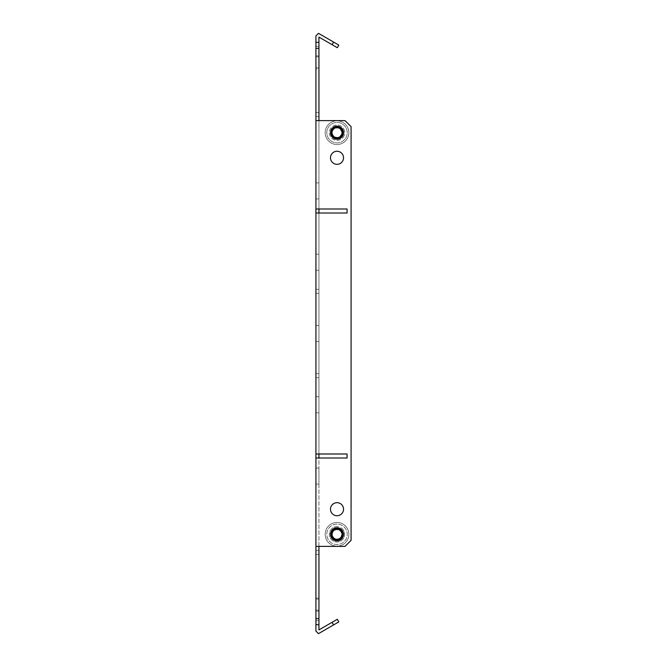 <?xml version="1.0" encoding="UTF-8"?>
<svg xmlns="http://www.w3.org/2000/svg" width="667" height="667" viewBox="0 0 667 667"><rect width="100%" height="100%" fill="white"/><g stroke="black" fill="none" stroke-linecap="round" stroke-linejoin="round"><path stroke-width="0.5" stroke-dasharray="3.33 2.5" d="M340.028 530.949A8.346 8.346 0 0 1 338.528 529.181A0.6 0.6 0 0 0 337.677 529.006A8.346 8.346 0 0 1 333.325 530.44A0.6 0.6 0 0 0 332.741 531.082A8.346 8.346 0 0 1 331.807 535.576A0.6 0.6 0 0 0 332.083 536.401A8.346 8.346 0 0 1 335.501 539.453A0.6 0.6 0 0 0 336.351 539.636A8.346 8.346 0 0 1 340.704 538.194A0.6 0.6 0 0 0 341.287 537.552A8.346 8.346 0 0 1 342.221 533.058A0.6 0.6 0 0 0 341.946 532.233A8.346 8.346 0 0 1 338.528 529.181A0.6 0.6 0 0 0 337.677 529.006A8.346 8.346 0 0 1 333.325 530.44A0.6 0.6 0 0 0 332.741 531.082A8.346 8.346 0 0 1 331.807 535.576A0.6 0.6 0 0 0 332.083 536.401A8.346 8.346 0 0 1 335.501 539.453A0.6 0.6 0 0 0 336.351 539.636A8.346 8.346 0 0 1 340.704 538.194A0.6 0.6 0 0 0 341.287 537.552A8.346 8.346 0 0 1 342.221 533.058A0.6 0.6 0 0 0 341.946 532.233A8.346 8.346 0 0 1 340.028 530.949M344.906 525.479A11.848 11.848 0 0 1 345.848 542.213A11.848 11.848 0 0 1 329.123 543.155A11.848 11.848 0 0 0 345.848 542.213A11.848 11.848 0 0 0 344.906 525.479A11.848 11.848 0 0 0 328.181 526.421A11.848 11.848 0 0 0 329.123 543.155A11.848 11.848 0 0 1 328.181 526.421A11.848 11.848 0 0 1 344.906 525.479M341.029 529.823A6.028 6.028 0 0 1 341.504 538.327A6.028 6.028 0 0 1 333 538.811A6.028 6.028 0 0 1 332.525 530.307A6.028 6.028 0 0 1 341.029 529.823A6.028 6.028 0 0 1 341.504 538.327A6.028 6.028 0 0 1 333 538.811A6.028 6.028 0 0 1 332.525 530.307A6.028 6.028 0 0 1 341.029 529.823M333.667 538.061A5.019 5.019 0 0 1 333.267 530.974A5.019 5.019 0 0 1 340.362 530.573A5.019 5.019 0 0 1 340.762 537.66A5.019 5.019 0 0 1 333.667 538.061M337.068 529.798A8.346 8.346 0 0 0 339.37 529.506A0.6 0.6 0 0 1 340.112 529.948A8.346 8.346 0 0 0 342.354 533.95A0.6 0.6 0 0 1 342.346 534.817A8.346 8.346 0 0 0 340.003 538.761A0.6 0.6 0 0 1 339.253 539.186A8.346 8.346 0 0 0 334.667 539.128A0.6 0.6 0 0 1 333.917 538.686A8.346 8.346 0 0 0 331.674 534.684A0.6 0.6 0 0 1 331.682 533.825A8.346 8.346 0 0 0 334.025 529.873A0.6 0.6 0 0 1 334.776 529.448A8.346 8.346 0 0 0 339.37 529.506A0.6 0.6 0 0 1 340.112 529.948A8.346 8.346 0 0 0 342.354 533.95A0.6 0.6 0 0 1 342.346 534.817A8.346 8.346 0 0 0 340.003 538.761A0.6 0.6 0 0 1 339.253 539.186A8.346 8.346 0 0 0 334.667 539.128A0.6 0.6 0 0 1 333.917 538.686A8.346 8.346 0 0 0 331.674 534.684A0.6 0.6 0 0 1 331.682 533.825A8.346 8.346 0 0 0 334.025 529.873A0.6 0.6 0 0 1 334.776 529.448A8.346 8.346 0 0 0 337.068 529.798M337.152 522.469A11.848 11.848 0 0 0 325.171 534.175A11.848 11.848 0 0 0 336.877 546.165A11.848 11.848 0 0 1 325.171 534.175A11.848 11.848 0 0 1 337.152 522.469A11.848 11.848 0 0 1 348.858 534.459A11.848 11.848 0 0 1 336.877 546.165A11.848 11.848 0 0 0 348.858 534.459A11.848 11.848 0 0 0 337.152 522.469M337.085 528.297A6.028 6.028 0 0 0 330.99 534.25A6.028 6.028 0 0 0 336.943 540.345A6.028 6.028 0 0 0 343.038 534.392A6.028 6.028 0 0 0 337.085 528.297M341.079 130.715A8.346 8.346 0 0 1 340.37 128.506A0.6 0.6 0 0 0 339.653 128.022A8.346 8.346 0 0 1 335.076 127.689A0.6 0.6 0 0 0 334.3 128.064A8.346 8.346 0 0 1 331.724 131.866A0.6 0.6 0 0 0 331.657 132.725A8.346 8.346 0 0 1 333.658 136.86A0.6 0.6 0 0 0 334.375 137.344A8.346 8.346 0 0 1 338.953 137.677A0.6 0.6 0 0 0 339.728 137.302A8.346 8.346 0 0 1 342.304 133.5A0.6 0.6 0 0 0 342.371 132.633A8.346 8.346 0 0 1 340.37 128.506A0.6 0.6 0 0 0 339.653 128.022A8.346 8.346 0 0 1 335.076 127.689A0.6 0.6 0 0 0 334.3 128.064A8.346 8.346 0 0 1 331.724 131.866A0.6 0.6 0 0 0 331.657 132.725A8.346 8.346 0 0 1 333.658 136.86A0.6 0.6 0 0 0 334.375 137.344A8.346 8.346 0 0 1 338.953 137.677A0.6 0.6 0 0 0 339.728 137.302A8.346 8.346 0 0 1 342.304 133.5A0.6 0.6 0 0 0 342.371 132.633A8.346 8.346 0 0 1 341.079 130.715M347.674 127.514A11.848 11.848 0 0 1 342.179 143.347A11.848 11.848 0 0 1 326.355 137.852A11.848 11.848 0 0 0 342.179 143.347A11.848 11.848 0 0 0 347.674 127.514A11.848 11.848 0 0 0 331.849 122.019A11.848 11.848 0 0 0 326.355 137.852A11.848 11.848 0 0 1 331.849 122.019A11.848 11.848 0 0 1 347.674 127.514M342.438 130.057A6.028 6.028 0 0 1 339.645 138.102A6.028 6.028 0 0 1 331.591 135.309A6.028 6.028 0 0 1 334.384 127.264A6.028 6.028 0 0 1 342.438 130.057A6.028 6.028 0 0 1 339.645 138.102A6.028 6.028 0 0 1 331.591 135.309A6.028 6.028 0 0 1 334.384 127.264A6.028 6.028 0 0 1 342.438 130.057M332.5 134.876A5.019 5.019 0 0 1 334.826 128.164A5.019 5.019 0 0 1 341.529 130.49A5.019 5.019 0 0 1 339.203 137.202A5.019 5.019 0 0 1 332.5 134.876M340.704 135.284A8.346 8.346 0 0 0 339.645 137.344A0.6 0.6 0 0 1 338.861 137.71A8.346 8.346 0 0 0 334.292 137.294A0.6 0.6 0 0 1 333.583 136.793A8.346 8.346 0 0 0 331.657 132.633A0.6 0.6 0 0 1 331.741 131.766A8.346 8.346 0 0 0 334.384 128.014A0.6 0.6 0 0 1 335.168 127.655A8.346 8.346 0 0 0 339.736 128.072A0.6 0.6 0 0 1 340.445 128.573A8.346 8.346 0 0 0 342.371 132.733A0.6 0.6 0 0 1 342.296 133.6A8.346 8.346 0 0 0 339.645 137.344A0.6 0.6 0 0 1 338.861 137.71A8.346 8.346 0 0 0 334.292 137.294A0.6 0.6 0 0 1 333.583 136.793A8.346 8.346 0 0 0 331.657 132.633A0.6 0.6 0 0 1 331.741 131.766A8.346 8.346 0 0 0 334.384 128.014A0.6 0.6 0 0 1 335.168 127.655A8.346 8.346 0 0 0 339.736 128.072A0.6 0.6 0 0 1 340.445 128.573A8.346 8.346 0 0 0 342.371 132.733A0.6 0.6 0 0 1 342.296 133.6A8.346 8.346 0 0 0 340.704 135.284M346.698 139.511A11.848 11.848 0 0 0 343.847 123.003A11.848 11.848 0 0 0 327.33 125.855A11.848 11.848 0 0 1 343.847 123.003A11.848 11.848 0 0 1 346.698 139.511A11.848 11.848 0 0 1 330.182 142.363A11.848 11.848 0 0 1 327.33 125.855A11.848 11.848 0 0 0 330.182 142.363A11.848 11.848 0 0 0 346.698 139.511A11.848 11.848 0 0 1 330.182 142.363A11.848 11.848 0 0 1 327.33 125.855M341.938 136.151A6.028 6.028 0 0 0 340.487 127.756A6.028 6.028 0 0 0 332.091 129.206A6.028 6.028 0 0 0 333.542 137.602A6.028 6.028 0 0 0 341.938 136.151M318.943 56.87L315.925 56.87L315.925 67.917L315.925 56.87L315.925 67.917L315.925 56.87L315.925 67.917L315.925 56.87L315.925 67.917L315.925 56.87L315.925 67.917L315.925 56.87L315.925 67.917L315.925 56.87L315.925 67.917L315.925 56.87L315.925 67.917L315.925 56.87L318.943 56.87L318.943 67.917L315.925 67.917L318.943 67.917L315.925 67.917L318.943 67.917L315.925 67.917L318.943 67.917L318.943 56.87L318.943 67.917L318.943 56.87L315.925 56.87L318.943 56.87L318.943 67.917L315.925 67.917L318.943 67.917L318.943 56.87L318.943 67.917L318.943 56.87L315.925 56.87L318.943 56.87L315.925 56.87L318.943 56.87L318.943 67.917L318.943 56.87M318.943 68.926L318.943 55.87L318.943 68.926L318.943 55.87L318.943 68.926L318.943 55.87L318.943 68.926L318.943 55.87L318.943 68.926L318.943 55.87L318.943 68.926L318.943 55.87L318.943 68.926L318.943 55.87L315.925 55.87L315.925 68.926L315.925 55.87L315.925 68.926L315.925 55.87L315.925 68.926L315.925 55.87L315.925 68.926L315.925 55.87L315.925 68.926L315.925 55.87L315.925 68.926L315.925 55.87L315.925 68.926L315.925 55.87L318.943 55.87L318.943 68.926L315.925 68.926M318.943 55.87L315.925 55.87M318.943 599.083L315.925 599.083L315.925 610.13L315.925 599.083L315.925 610.13L315.925 599.083L315.925 610.13L315.925 599.083L315.925 610.13L315.925 599.083L315.925 610.13L315.925 599.083L315.925 610.13L315.925 599.083L315.925 610.13L315.925 599.083L315.925 610.13L315.925 599.083L318.943 599.083L318.943 610.13L315.925 610.13L318.943 610.13L315.925 610.13L318.943 610.13L315.925 610.13L318.943 610.13L318.943 599.083L318.943 610.13L318.943 599.083L315.925 599.083L318.943 599.083L318.943 610.13L315.925 610.13L318.943 610.13L318.943 599.083L318.943 610.13L318.943 599.083L315.925 599.083L318.943 599.083L315.925 599.083L318.943 599.083L318.943 610.13L318.943 599.083M318.943 598.074L318.943 611.13L318.943 598.074L318.943 611.13L318.943 598.074L318.943 611.13L318.943 598.074L318.943 611.13L318.943 598.074L318.943 611.13L318.943 598.074L318.943 611.13L318.943 598.074L318.943 611.13L318.943 598.074L315.925 598.074L315.925 611.13L315.925 598.074L315.925 611.13L315.925 598.074L315.925 611.13L315.925 598.074L315.925 611.13L315.925 598.074L315.925 611.13L315.925 598.074L315.925 611.13L315.925 598.074L315.925 611.13L315.925 598.074L318.943 598.074L315.925 598.074M318.943 611.13L315.925 611.13M330.49 509.213A6.528 6.528 0 0 0 337.018 515.741A6.528 6.528 0 0 0 343.538 509.213A6.528 6.528 0 0 0 337.018 502.685A6.528 6.528 0 0 0 330.49 509.213A6.528 6.528 0 0 0 337.018 515.741A6.528 6.528 0 0 0 343.538 509.213A6.528 6.528 0 0 0 337.018 502.685A6.528 6.528 0 0 0 330.49 509.213A6.528 6.528 0 0 0 337.018 515.741A6.528 6.528 0 0 0 343.538 509.213A6.528 6.528 0 0 0 337.018 502.685A6.528 6.528 0 0 0 330.49 509.213M330.49 534.317A6.528 6.528 0 0 0 337.018 540.845A6.528 6.528 0 0 0 343.538 534.317A6.528 6.528 0 0 0 337.018 527.789A6.528 6.528 0 0 0 330.49 534.317A6.528 6.528 0 0 0 337.018 540.845A6.528 6.528 0 0 0 343.538 534.317A6.528 6.528 0 0 0 337.018 527.789A6.528 6.528 0 0 0 330.49 534.317A6.528 6.528 0 0 0 337.018 540.845A6.528 6.528 0 0 0 343.538 534.317A6.528 6.528 0 0 0 337.018 527.789A6.528 6.528 0 0 0 330.49 534.317M330.49 157.787A6.528 6.528 0 0 0 337.018 164.315A6.528 6.528 0 0 0 343.538 157.787A6.528 6.528 0 0 0 337.018 151.259A6.528 6.528 0 0 0 330.49 157.787A6.528 6.528 0 0 0 337.018 164.315A6.528 6.528 0 0 0 343.538 157.787A6.528 6.528 0 0 0 337.018 151.259A6.528 6.528 0 0 0 330.49 157.787A6.528 6.528 0 0 0 337.018 164.315A6.528 6.528 0 0 0 343.538 157.787A6.528 6.528 0 0 0 337.018 151.259A6.528 6.528 0 0 0 330.49 157.787M330.49 132.683A6.528 6.528 0 0 0 337.018 139.211A6.528 6.528 0 0 0 343.538 132.683A6.528 6.528 0 0 0 337.018 126.155A6.528 6.528 0 0 0 330.49 132.683A6.528 6.528 0 0 0 337.018 139.211A6.528 6.528 0 0 0 343.538 132.683A6.528 6.528 0 0 0 337.018 126.155A6.528 6.528 0 0 0 330.49 132.683A6.528 6.528 0 0 0 337.018 139.211A6.528 6.528 0 0 0 343.538 132.683A6.528 6.528 0 0 0 337.018 126.155A6.528 6.528 0 0 0 330.49 132.683M320.952 208.996L318.943 208.996L318.943 289.32L318.943 208.996L318.943 289.32L318.943 208.996L315.925 208.996L347.057 208.996L315.925 208.996L318.943 208.996L315.925 208.996L315.925 289.32L315.925 208.996L315.925 289.32L315.925 208.996L315.925 213.006L318.943 213.006L315.925 213.006L315.925 453.994L318.943 453.994L315.925 453.994L315.925 458.004L318.943 458.004L315.925 458.004L315.925 377.68L315.925 458.004L315.925 377.68L315.925 458.004L318.943 458.004L315.925 458.004L315.925 550.383L315.925 546.365L318.943 546.365L315.925 546.365L315.925 624.687L318.943 624.687L315.925 624.687L315.925 631.107L318.476 633.65L338.828 621.902L337.319 619.293L332.099 622.303L333.608 624.912M315.925 213.006L347.057 213.006L347.057 208.996L347.057 213.006L315.925 213.006L318.943 213.006L318.943 453.994L315.925 453.994L318.943 453.994L318.943 550.383L318.943 546.365L315.925 546.365L320.952 546.365L315.925 546.365M315.925 453.994L347.057 453.994L318.943 453.994L318.943 42.313L315.925 42.313L315.925 35.893L318.476 33.35L333.608 42.088L332.099 44.697L337.319 47.707L338.828 45.098L333.608 42.088M320.952 458.004L318.943 458.004L318.943 377.68L318.943 458.004L318.943 377.68L318.943 458.004L315.925 458.004L347.057 458.004L347.057 453.994L347.057 458.004L318.943 458.004L318.943 618.659L315.925 618.659M318.943 484.117L315.925 484.117L315.925 468.051L315.925 484.117L315.925 468.051L315.925 484.117L315.925 468.051L315.925 484.117L315.925 468.051L315.925 484.117L315.925 468.051L315.925 484.117L315.925 468.051L315.925 484.117L315.925 468.051L315.925 484.117L315.925 468.051L315.925 484.117L315.925 468.051L315.925 484.117L315.925 468.051L315.925 484.117L315.925 468.051L315.925 484.117L315.925 468.051L315.925 484.117L315.925 468.051L315.925 484.117L315.925 468.051L315.925 484.117L315.925 468.051L315.925 484.117L315.925 468.051L315.925 484.117L315.925 468.051L315.925 484.117L318.943 484.117L318.943 468.051L315.925 468.051L318.943 468.051L318.943 484.117L315.925 484.117L318.943 484.117L318.943 468.051L315.925 468.051L318.943 468.051L318.943 484.117L315.925 484.117L318.943 484.117L318.943 468.051L315.925 468.051L318.943 468.051L318.943 484.117L315.925 484.117L318.943 484.117L318.943 468.051L315.925 468.051L318.943 468.051L318.943 484.117L315.925 484.117L318.943 484.117L318.943 468.051L315.925 468.051L318.943 468.051L318.943 484.117L315.925 484.117L318.943 484.117L318.943 468.051L315.925 468.051L318.943 468.051L318.943 484.117L315.925 484.117L318.943 484.117L318.943 468.051L315.925 468.051L318.943 468.051L318.943 484.117L315.925 484.117L318.943 484.117L318.943 468.051L315.925 468.051L318.943 468.051L318.943 484.117L315.925 484.117L318.943 484.117L318.943 468.051L315.925 468.051L318.943 468.051L318.943 484.117L315.925 484.117L318.943 484.117L318.943 468.051L315.925 468.051L318.943 468.051L318.943 484.117L315.925 484.117L318.943 484.117L318.943 468.051L315.925 468.051L318.943 468.051L318.943 484.117L315.925 484.117L318.943 484.117L318.943 468.051L315.925 468.051L318.943 468.051L318.943 484.117L315.925 484.117L318.943 484.117L318.943 468.051L315.925 468.051L318.943 468.051L318.943 484.117L315.925 484.117L318.943 484.117L318.943 468.051L315.925 468.051L318.943 468.051L318.943 484.117L315.925 484.117L318.943 484.117L318.943 468.051L315.925 468.051L318.943 468.051L318.943 484.117L315.925 484.117L318.943 484.117L318.943 468.051L315.925 468.051L318.943 468.051L318.943 484.117L315.925 484.117L318.943 484.117L318.943 468.051L315.925 468.051L318.943 468.051L318.943 484.117M318.943 412.823L315.925 412.823L315.925 396.757L315.925 412.823L315.925 396.757L315.925 412.823L315.925 396.757L315.925 412.823L315.925 396.757L315.925 412.823L315.925 396.757L315.925 412.823L315.925 396.757L315.925 412.823L315.925 396.757L315.925 412.823L315.925 396.757L315.925 412.823L315.925 396.757L315.925 412.823L315.925 396.757L315.925 412.823L315.925 396.757L315.925 412.823L315.925 396.757L315.925 412.823L315.925 396.757L315.925 412.823L315.925 396.757L315.925 412.823L315.925 396.757L315.925 412.823L315.925 396.757L315.925 412.823L315.925 396.757L315.925 412.823L318.943 412.823L318.943 396.757L315.925 396.757L318.943 396.757L318.943 412.823L315.925 412.823L318.943 412.823L318.943 396.757L315.925 396.757L318.943 396.757L318.943 412.823L315.925 412.823L318.943 412.823L318.943 396.757L315.925 396.757L318.943 396.757L318.943 412.823L315.925 412.823L318.943 412.823L318.943 396.757L315.925 396.757L318.943 396.757L318.943 412.823L315.925 412.823L318.943 412.823L318.943 396.757L315.925 396.757L318.943 396.757L318.943 412.823L315.925 412.823L318.943 412.823L318.943 396.757L315.925 396.757L318.943 396.757L318.943 412.823L315.925 412.823L318.943 412.823L318.943 396.757L315.925 396.757L318.943 396.757L318.943 412.823L315.925 412.823L318.943 412.823L318.943 396.757L315.925 396.757L318.943 396.757L318.943 412.823L315.925 412.823L318.943 412.823L318.943 396.757L315.925 396.757L318.943 396.757L318.943 412.823L315.925 412.823L318.943 412.823L318.943 396.757L315.925 396.757L318.943 396.757L318.943 412.823L315.925 412.823L318.943 412.823L318.943 396.757L315.925 396.757L318.943 396.757L318.943 412.823L315.925 412.823L318.943 412.823L318.943 396.757L315.925 396.757L318.943 396.757L318.943 412.823L315.925 412.823L318.943 412.823L318.943 396.757L315.925 396.757L318.943 396.757L318.943 412.823L315.925 412.823L318.943 412.823L318.943 396.757L315.925 396.757L318.943 396.757L318.943 412.823L315.925 412.823L318.943 412.823L318.943 396.757L315.925 396.757L318.943 396.757L318.943 412.823L315.925 412.823L318.943 412.823L318.943 396.757L315.925 396.757L318.943 396.757L318.943 412.823L315.925 412.823L318.943 412.823L318.943 396.757L315.925 396.757L318.943 396.757L318.943 412.823M318.943 341.529L315.925 341.529L315.925 325.471L315.925 341.529L315.925 325.471L315.925 341.529L315.925 325.471L315.925 341.529L315.925 325.471L315.925 341.529L315.925 325.471L315.925 341.529L315.925 325.471L315.925 341.529L315.925 325.471L315.925 341.529L315.925 325.471L315.925 341.529L315.925 325.471L315.925 341.529L315.925 325.471L315.925 341.529L315.925 325.471L315.925 341.529L315.925 325.471L315.925 341.529L315.925 325.471L315.925 341.529L315.925 325.471L315.925 341.529L315.925 325.471L315.925 341.529L315.925 325.471L315.925 341.529L315.925 325.471L315.925 341.529L318.943 341.529L318.943 325.471L315.925 325.471L318.943 325.471L318.943 341.529L315.925 341.529L318.943 341.529L318.943 325.471L315.925 325.471L318.943 325.471L318.943 341.529L315.925 341.529L318.943 341.529L318.943 325.471L315.925 325.471L318.943 325.471L318.943 341.529L315.925 341.529L318.943 341.529L318.943 325.471L315.925 325.471L318.943 325.471L318.943 341.529L315.925 341.529L318.943 341.529L318.943 325.471L315.925 325.471L318.943 325.471L318.943 341.529L315.925 341.529L318.943 341.529L318.943 325.471L315.925 325.471L318.943 325.471L318.943 341.529L315.925 341.529L318.943 341.529L318.943 325.471L315.925 325.471L318.943 325.471L318.943 341.529L315.925 341.529L318.943 341.529L318.943 325.471L315.925 325.471L318.943 325.471L318.943 341.529L315.925 341.529L318.943 341.529L318.943 325.471L315.925 325.471L318.943 325.471L318.943 341.529L315.925 341.529L318.943 341.529L318.943 325.471L315.925 325.471L318.943 325.471L318.943 341.529L315.925 341.529L318.943 341.529L318.943 325.471L315.925 325.471L318.943 325.471L318.943 341.529L315.925 341.529L318.943 341.529L318.943 325.471L315.925 325.471L318.943 325.471L318.943 341.529L315.925 341.529L318.943 341.529L318.943 325.471L315.925 325.471L318.943 325.471L318.943 341.529L315.925 341.529L318.943 341.529L318.943 325.471L315.925 325.471L318.943 325.471L318.943 341.529L315.925 341.529L318.943 341.529L318.943 325.471L315.925 325.471L318.943 325.471L318.943 341.529L315.925 341.529L318.943 341.529L318.943 325.471L315.925 325.471L318.943 325.471L318.943 341.529L315.925 341.529L318.943 341.529L318.943 325.471L315.925 325.471L318.943 325.471L318.943 341.529M318.943 270.243L315.925 270.243L315.925 254.177L315.925 270.243L315.925 254.177L315.925 270.243L315.925 254.177L315.925 270.243L315.925 254.177L315.925 270.243L315.925 254.177L315.925 270.243L315.925 254.177L315.925 270.243L315.925 254.177L315.925 270.243L315.925 254.177L315.925 270.243L315.925 254.177L315.925 270.243L315.925 254.177L315.925 270.243L315.925 254.177L315.925 270.243L315.925 254.177L315.925 270.243L315.925 254.177L315.925 270.243L315.925 254.177L315.925 270.243L315.925 254.177L315.925 270.243L315.925 254.177L315.925 270.243L315.925 254.177L315.925 270.243L318.943 270.243L318.943 254.177L315.925 254.177L318.943 254.177L318.943 270.243L315.925 270.243L318.943 270.243L318.943 254.177L315.925 254.177L318.943 254.177L318.943 270.243L315.925 270.243L318.943 270.243L318.943 254.177L315.925 254.177L318.943 254.177L318.943 270.243L315.925 270.243L318.943 270.243L318.943 254.177L315.925 254.177L318.943 254.177L318.943 270.243L315.925 270.243L318.943 270.243L318.943 254.177L315.925 254.177L318.943 254.177L318.943 270.243L315.925 270.243L318.943 270.243L318.943 254.177L315.925 254.177L318.943 254.177L318.943 270.243L315.925 270.243L318.943 270.243L318.943 254.177L315.925 254.177L318.943 254.177L318.943 270.243L315.925 270.243L318.943 270.243L318.943 254.177L315.925 254.177L318.943 254.177L318.943 270.243L315.925 270.243L318.943 270.243L318.943 254.177L315.925 254.177L318.943 254.177L318.943 270.243L315.925 270.243L318.943 270.243L318.943 254.177L315.925 254.177L318.943 254.177L318.943 270.243L315.925 270.243L318.943 270.243L318.943 254.177L315.925 254.177L318.943 254.177L318.943 270.243L315.925 270.243L318.943 270.243L318.943 254.177L315.925 254.177L318.943 254.177L318.943 270.243L315.925 270.243L318.943 270.243L318.943 254.177L315.925 254.177L318.943 254.177L318.943 270.243L315.925 270.243L318.943 270.243L318.943 254.177L315.925 254.177L318.943 254.177L318.943 270.243L315.925 270.243L318.943 270.243L318.943 254.177L315.925 254.177L318.943 254.177L318.943 270.243L315.925 270.243L318.943 270.243L318.943 254.177L315.925 254.177L318.943 254.177L318.943 270.243L315.925 270.243L318.943 270.243L318.943 254.177L315.925 254.177L318.943 254.177L318.943 270.243M318.943 198.949L315.925 198.949L315.925 182.883L315.925 198.949L315.925 182.883L315.925 198.949L315.925 182.883L315.925 198.949L315.925 182.883L315.925 198.949L315.925 182.883L315.925 198.949L315.925 182.883L315.925 198.949L315.925 182.883L315.925 198.949L315.925 182.883L315.925 198.949L315.925 182.883L315.925 198.949L315.925 182.883L315.925 198.949L315.925 182.883L315.925 198.949L315.925 182.883L315.925 198.949L315.925 182.883L315.925 198.949L315.925 182.883L315.925 198.949L315.925 182.883L315.925 198.949L315.925 182.883L315.925 198.949L315.925 182.883L315.925 198.949L318.943 198.949L318.943 182.883L315.925 182.883L318.943 182.883L318.943 198.949L315.925 198.949L318.943 198.949L318.943 182.883L315.925 182.883L318.943 182.883L318.943 198.949L315.925 198.949L318.943 198.949L318.943 182.883L315.925 182.883L318.943 182.883L318.943 198.949L315.925 198.949L318.943 198.949L318.943 182.883L315.925 182.883L318.943 182.883L318.943 198.949L315.925 198.949L318.943 198.949L318.943 182.883L315.925 182.883L318.943 182.883L318.943 198.949L315.925 198.949L318.943 198.949L318.943 182.883L315.925 182.883L318.943 182.883L318.943 198.949L315.925 198.949L318.943 198.949L318.943 182.883L315.925 182.883L318.943 182.883L318.943 198.949L315.925 198.949L318.943 198.949L318.943 182.883L315.925 182.883L318.943 182.883L318.943 198.949L315.925 198.949L318.943 198.949L318.943 182.883L315.925 182.883L318.943 182.883L318.943 198.949L315.925 198.949L318.943 198.949L318.943 182.883L315.925 182.883L318.943 182.883L318.943 198.949L315.925 198.949L318.943 198.949L318.943 182.883L315.925 182.883L318.943 182.883L318.943 198.949L315.925 198.949L318.943 198.949L318.943 182.883L315.925 182.883L318.943 182.883L318.943 198.949L315.925 198.949L318.943 198.949L318.943 182.883L315.925 182.883L318.943 182.883L318.943 198.949L315.925 198.949L318.943 198.949L318.943 182.883L315.925 182.883L318.943 182.883L318.943 198.949L315.925 198.949L318.943 198.949L318.943 182.883L315.925 182.883L318.943 182.883L318.943 198.949L318.943 182.883L318.943 198.949L318.943 182.883L318.943 198.949L315.925 198.949L318.943 198.949M318.943 546.365L345.047 546.365L351.075 540.345L351.075 126.655L351.075 540.345L345.047 546.365L351.075 540.345L351.075 126.655L345.047 120.635L320.952 120.635L345.047 120.635L351.075 126.655L345.047 120.635L315.925 120.635L315.925 208.996L318.943 208.996L318.943 116.617L318.943 120.635L315.925 120.635L315.925 48.341L318.943 48.341M315.925 42.313L318.943 42.313L315.925 42.313L315.925 48.341M332.099 622.303L318.943 629.906L318.943 624.687L315.925 624.687M315.925 112.598L315.925 46.331L315.925 112.598L318.943 112.598L318.943 46.331L318.943 112.598L315.925 112.598M315.925 554.402L315.925 620.669L315.925 554.402L318.943 554.402L318.943 620.669L318.943 554.402L315.925 554.402M315.925 120.635L315.925 116.617L315.925 120.635L318.943 120.635M315.925 293.338L315.925 373.662L315.925 293.338L315.925 373.662L315.925 293.338L318.943 293.338L318.943 373.662L318.943 293.338L318.943 373.662L318.943 293.338L315.925 293.338M318.943 42.313L318.943 37.094L332.099 44.697M318.943 624.687L318.943 618.659M320.952 546.365L345.047 546.365L320.952 546.365M320.952 213.006L318.943 213.006M320.952 453.994L318.943 453.994M318.943 182.883L315.925 182.883L318.943 182.883M318.943 458.004L315.925 458.004M318.943 377.68L315.925 377.68L318.943 377.68M318.943 373.662L315.925 373.662L318.943 373.662M318.943 289.32L315.925 289.32L318.943 289.32M318.943 208.996L315.925 208.996M318.943 116.617L315.925 116.617L318.943 116.617M318.943 550.383L315.925 550.383L318.943 550.383M318.943 620.669L315.925 620.669L318.943 620.669M318.943 46.331L315.925 46.331L318.943 46.331M342.129 528.589A7.679 7.679 0 0 1 342.746 539.436A7.679 7.679 0 0 1 331.899 540.045A7.679 7.679 0 0 1 331.282 529.198A7.679 7.679 0 0 1 342.129 528.589M343.83 526.688A10.23 10.23 0 0 1 344.639 541.129A10.23 10.23 0 0 1 330.198 541.946A10.23 10.23 0 0 1 329.39 527.505A10.23 10.23 0 0 1 343.83 526.688M341.204 529.623A6.295 6.295 0 0 1 341.704 538.511A6.295 6.295 0 0 1 332.825 539.011A6.295 6.295 0 0 1 332.324 530.123A6.295 6.295 0 0 1 341.204 529.623M337.102 526.638A7.679 7.679 0 0 0 329.331 534.225A7.679 7.679 0 0 0 336.927 541.996A7.679 7.679 0 0 0 344.697 534.409A7.679 7.679 0 0 0 337.102 526.638M337.135 524.087A10.23 10.23 0 0 0 326.788 534.2A10.23 10.23 0 0 0 336.893 544.547A10.23 10.23 0 0 0 347.24 534.434A10.23 10.23 0 0 0 337.135 524.087M337.085 528.031A6.295 6.295 0 0 0 330.724 534.242A6.295 6.295 0 0 0 336.943 540.612A6.295 6.295 0 0 0 343.305 534.392A6.295 6.295 0 0 0 337.085 528.031M343.93 129.331A7.679 7.679 0 0 1 340.362 139.595A7.679 7.679 0 0 1 330.098 136.035A7.679 7.679 0 0 1 333.667 125.771A7.679 7.679 0 0 1 343.93 129.331M346.215 128.222A10.23 10.23 0 0 1 341.471 141.888A10.23 10.23 0 0 1 327.814 137.144A10.23 10.23 0 0 1 332.558 123.478A10.23 10.23 0 0 1 346.215 128.222M342.68 129.94A6.295 6.295 0 0 1 339.761 138.344A6.295 6.295 0 0 1 331.349 135.426A6.295 6.295 0 0 1 334.267 127.022A6.295 6.295 0 0 1 342.68 129.94M343.288 137.11A7.679 7.679 0 0 0 341.446 126.405A7.679 7.679 0 0 0 330.74 128.256A7.679 7.679 0 0 0 332.583 138.961A7.679 7.679 0 0 0 343.288 137.11M345.373 138.578A10.23 10.23 0 0 0 342.913 124.329A10.23 10.23 0 0 0 328.656 126.788A10.23 10.23 0 0 0 331.115 141.037A10.23 10.23 0 0 0 345.373 138.578M342.154 136.31A6.295 6.295 0 0 0 340.637 127.539A6.295 6.295 0 0 0 331.874 129.056A6.295 6.295 0 0 0 333.392 137.827A6.295 6.295 0 0 0 342.154 136.31"/><path stroke-width="1" d="M337.085 528.297A6.028 6.028 0 0 0 330.99 534.25A6.028 6.028 0 0 0 336.943 540.345A6.028 6.028 0 0 0 343.038 534.392A6.028 6.028 0 0 0 337.085 528.297M336.952 539.336A5.019 5.019 0 0 0 342.038 534.375A5.019 5.019 0 0 0 337.077 529.298A5.019 5.019 0 0 0 331.991 534.259A5.019 5.019 0 0 0 336.952 539.336M341.938 136.151A6.028 6.028 0 0 0 340.487 127.756A6.028 6.028 0 0 0 332.091 129.206A6.028 6.028 0 0 0 333.542 137.602A6.028 6.028 0 0 0 341.938 136.151M332.908 129.79A5.019 5.019 0 0 0 334.117 136.785A5.019 5.019 0 0 0 341.12 135.576A5.019 5.019 0 0 0 339.912 128.581A5.019 5.019 0 0 0 332.908 129.79M330.49 509.213A6.528 6.528 0 0 0 337.018 515.741A6.528 6.528 0 0 0 343.538 509.213A6.528 6.528 0 0 0 337.018 502.685A6.528 6.528 0 0 0 330.49 509.213M330.49 534.317A6.528 6.528 0 0 0 337.018 540.845A6.528 6.528 0 0 0 343.538 534.317A6.528 6.528 0 0 0 337.018 527.789A6.528 6.528 0 0 0 330.49 534.317M330.49 157.787A6.528 6.528 0 0 0 337.018 164.315A6.528 6.528 0 0 0 343.538 157.787A6.528 6.528 0 0 0 337.018 151.259A6.528 6.528 0 0 0 330.49 157.787M330.49 132.683A6.528 6.528 0 0 0 337.018 139.211A6.528 6.528 0 0 0 343.538 132.683A6.528 6.528 0 0 0 337.018 126.155A6.528 6.528 0 0 0 330.49 132.683M320.952 208.996L347.057 208.996L347.057 213.006L320.952 213.006L347.057 213.006L347.057 208.996L315.925 208.996L315.925 618.659L318.943 618.659L318.943 624.687L315.925 624.687L315.925 631.107L318.476 633.65L333.608 624.912L332.099 622.303L318.943 629.906L318.943 624.687M320.952 453.994L347.057 453.994L347.057 458.004L320.952 458.004L347.057 458.004L347.057 453.994L315.925 453.994M318.943 546.365L318.943 618.659M315.925 42.313L318.943 42.313L318.943 37.094L332.099 44.697L333.608 42.088L318.476 33.35L315.925 35.893L315.925 208.996M318.943 42.313L318.943 120.635M318.943 48.341L315.925 48.341M315.925 624.687L315.925 618.659M318.943 213.006L318.943 208.996M318.943 458.004L318.943 453.994M332.099 622.303L337.319 619.293L338.828 621.902L333.608 624.912M333.608 42.088L338.828 45.098L337.319 47.707L332.099 44.697M315.925 546.365L345.047 546.365L351.075 540.345L351.075 126.655L345.047 120.635L315.925 120.635M320.952 213.006L315.925 213.006M320.952 458.004L315.925 458.004"/></g></svg>

